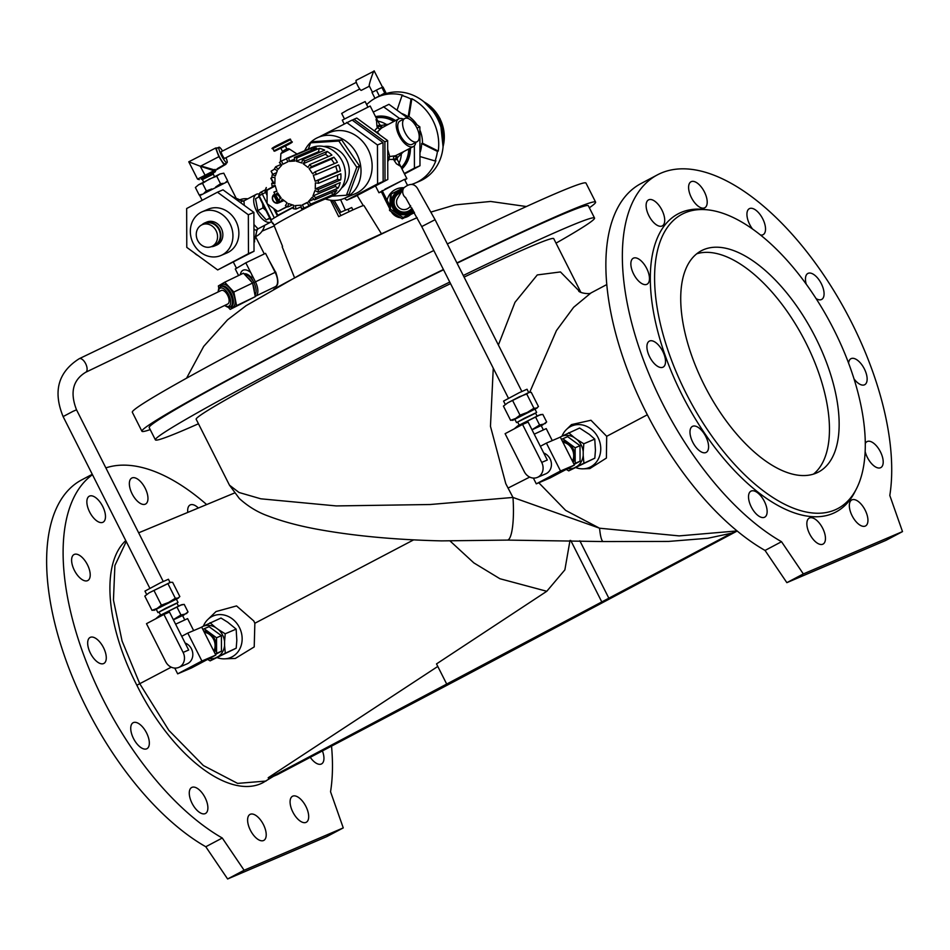 <?xml version="1.0" encoding="UTF-8"?>
<svg xmlns="http://www.w3.org/2000/svg" width="950" height="950" viewBox="0 0 950 950"><rect width="100%" height="100%" fill="white"/><g stroke="black" fill="none" stroke-linecap="round" stroke-linejoin="round"><path stroke-width="1.43" d="M92.269 474.299L81.664 479.904A212.824 102.576 62.1 0 0 63.603 653.446A212.824 102.576 62.1 0 0 205.794 846.747L227.62 878.976L326.776 836.629L343.259 827.901L330.553 791.778A212.824 102.576 62.1 0 0 331.514 745.964M87.448 564.751A14.713 7.089 -117.9 0 1 87.804 580.533A14.713 7.089 -117.9 0 1 74.646 570.855A14.713 7.089 -117.9 0 1 74.029 554.539A14.713 7.089 -117.9 0 1 78.446 554.776A14.713 7.089 -117.9 0 1 87.448 564.751M146.573 732.925A14.713 7.089 -117.9 0 1 146.929 748.707A14.713 7.089 -117.9 0 1 133.772 739.029A14.713 7.089 -117.9 0 1 133.154 722.712A14.713 7.089 -117.9 0 1 146.573 732.925M263.447 824.612A14.713 7.089 -117.9 0 1 263.791 840.406A14.713 7.089 -117.9 0 1 250.646 830.727A14.713 7.089 -117.9 0 1 250.016 814.411A14.713 7.089 -117.9 0 1 263.447 824.612M322.371 750.809A14.713 7.089 -117.9 0 1 321.539 763.919A14.713 7.089 -117.9 0 1 317.122 763.681A14.713 7.089 -117.9 0 1 310.211 757.257M145.196 488.264A14.713 7.089 -117.9 0 1 145.54 504.058A14.713 7.089 -117.9 0 1 132.394 494.38A14.713 7.089 -117.9 0 1 131.765 478.064A14.713 7.089 -117.9 0 1 145.196 488.264M273.505 776.293L263.091 782.598A137.109 66.084 -117.9 0 1 136.859 685.247A137.109 66.084 -117.9 0 1 125.768 540.609M206.672 504.569A212.824 102.576 62.1 0 0 105.866 467.887M92.471 474.691A212.824 102.576 62.1 0 0 82.27 651.011A212.824 102.576 62.1 0 0 222.276 838.019L244.102 870.248L343.259 827.901M187.779 512.418A14.713 7.089 -117.9 0 1 190.095 504.984A14.713 7.089 -117.9 0 1 198.372 508.012M305.924 806.479A14.713 7.089 -117.9 0 1 306.28 822.261A14.713 7.089 -117.9 0 1 297.041 818.247A14.713 7.089 -117.9 0 1 292.505 796.266A14.713 7.089 -117.9 0 1 305.924 806.479M205.117 797.691A14.713 7.089 -117.9 0 1 205.473 813.485A14.713 7.089 -117.9 0 1 192.316 803.807A14.713 7.089 -117.9 0 1 191.698 787.479A14.713 7.089 -117.9 0 1 205.117 797.691M103.514 647.663A14.713 7.089 -117.9 0 1 103.859 663.444A14.713 7.089 -117.9 0 1 90.713 653.766A14.713 7.089 -117.9 0 1 90.084 637.45A14.713 7.089 -117.9 0 1 90.345 637.331A14.713 7.089 -117.9 0 1 103.514 647.663M102.707 506.409A14.713 7.089 -117.9 0 1 103.063 522.203A14.713 7.089 -117.9 0 1 89.906 512.525A14.713 7.089 -117.9 0 1 89.288 496.197A14.713 7.089 -117.9 0 1 98.515 500.223A14.713 7.089 -117.9 0 1 102.707 506.409M212.266 246.24A11.899 10.414 -113.1 0 0 216.303 231.135A11.899 10.414 -113.1 0 0 202.231 224.687A11.899 10.414 -113.1 0 0 197.327 239.709A11.899 10.414 -113.1 0 0 211.577 246.561A11.899 10.414 -113.1 0 0 212.266 246.24M211.577 246.561L214.356 245.373A11.899 10.414 -113.1 0 0 215.044 245.053A11.899 10.414 -113.1 0 0 218.892 229.556A11.899 10.414 -113.1 0 0 205.022 223.499L202.231 224.687M201.851 224.865A12.516 10.961 66.9 0 1 204.773 222.929A12.516 10.961 66.9 0 1 219.581 229.71A12.516 10.961 66.9 0 1 215.329 245.611A12.516 10.961 66.9 0 1 214.605 245.955A12.516 10.961 66.9 0 1 211.185 246.715M561.996 436.169A22.539 19.724 66.9 0 1 566.39 429.554A22.539 19.724 66.9 0 1 598.714 438.971A22.539 19.724 66.9 0 1 583.169 468.825A22.539 19.724 66.9 0 1 576.116 467.721M556.023 243.152A245.991 8.704 153.2 0 0 594.534 218.037A245.991 8.704 153.2 0 0 463.267 275.488M449.754 282.067A245.991 8.704 153.2 0 0 155.396 439.862A245.991 8.704 153.2 0 0 198.455 423.771M594.534 218.037L588.323 205.758A245.991 8.704 153.2 0 0 457.057 263.209M443.555 269.776A245.991 8.704 153.2 0 0 259.421 363.351A245.991 8.704 153.2 0 0 149.186 427.583L155.396 439.862M217.502 657.732A22.539 19.724 -113.1 0 0 224.544 658.837A22.539 19.724 -113.1 0 0 239.412 627.475A22.539 19.724 -113.1 0 0 207.777 619.554A22.539 19.724 -113.1 0 0 203.371 626.169M736.404 531.442L466.486 675.023L277.447 774.606L268.541 778.406L731.654 533.164M579.844 540.799L608.807 598.132M731.251 533.259L707.809 538.27L668.527 541.429L603.309 541.559L507.431 540.099A37.561 7.612 -92.7 0 0 512.964 497.444L505.78 483.669L490.461 426.301L493.264 368.184M570.76 540.491L601.528 601.409M570 540.467L564.87 569.869L546.784 591.28L436.513 663.908L446.452 683.572M437.796 666.437L268.197 777.729L268.541 778.406M413.618 539.873L254.849 623.259L254.22 646.914L235.339 658.445L224.544 658.837M171.249 667.173L139.757 683.703L122.075 641.024L113.454 600.044L114.891 565.535L126.231 541.536M266 781.054L237.607 783.394L203.371 765.534L168.874 730.384L139.757 683.703L136.859 685.247M546.784 591.28L499.914 578.728L473.836 562.887L450.122 541.037M538.804 482.766L565.666 510.399L599.569 528.212L679.143 535.895L737.093 530.931M507.431 540.099L441.501 540.883C397.302 539.837 357.687 536.287 322.679 530.219C301.518 526.609 283.314 521.847 268.054 515.969C257.699 512.276 248.14 506.481 239.376 498.56L229.473 485.177L239.056 492.492L260.822 498.809L336.264 505.923L430.101 504.521L512.964 497.444L599.569 528.212A37.561 5.415 91.6 0 0 603.309 541.559M583.169 468.825L589.819 468.588L606.397 458.066L606.694 436.311L647.354 414.77M578.728 291.187C580.901 293.408 590.318 294.346 590.959 292.956L573.622 307.301L556.439 330.588L529.732 392.231M606.694 436.311L590.971 420.256L571.508 424.591L566.39 429.554M207.777 619.554L216.018 611.551L236.562 605.922L253.804 620.979L254.849 623.259M229.473 485.177L196.175 419.259A200.296 7.089 -26.8 0 1 413.808 301.601A200.296 7.089 -26.8 0 1 450.549 283.634M464.087 277.115A200.296 7.089 -26.8 0 1 553.743 238.64L580.901 292.41M498.382 345.016L514.995 302.314L537.284 274.93L560.464 271.938L580.236 292.101M657.768 203.917A14.713 7.089 62.1 0 0 648.529 199.892A14.713 7.089 62.1 0 0 649.147 216.208A14.713 7.089 62.1 0 0 662.304 225.886A14.713 7.089 62.1 0 0 657.768 203.917M637.688 258.471A14.713 7.089 62.1 0 0 633.27 258.234A14.713 7.089 62.1 0 0 633.899 274.55A14.713 7.089 62.1 0 0 647.045 284.228A14.713 7.089 62.1 0 0 648.09 271.664A14.713 7.089 62.1 0 0 637.688 258.471M649.586 341.014A14.713 7.089 62.1 0 0 649.325 341.145A14.713 7.089 62.1 0 0 649.954 357.461A14.713 7.089 62.1 0 0 663.1 367.139A14.713 7.089 62.1 0 0 662.625 351.084A14.713 7.089 62.1 0 0 649.586 341.014M690.282 429.436A14.713 7.089 62.1 0 0 694.854 445.74A14.713 7.089 62.1 0 0 706.171 452.402A14.713 7.089 62.1 0 0 705.553 436.086A14.713 7.089 62.1 0 0 692.396 426.407A14.713 7.089 62.1 0 0 690.282 429.436M748.849 500.032A14.713 7.089 62.1 0 0 755.666 513.356A14.713 7.089 62.1 0 0 764.714 517.168A14.713 7.089 62.1 0 0 764.097 500.852A14.713 7.089 62.1 0 0 750.939 491.174A14.713 7.089 62.1 0 0 748.849 500.032M809.614 533.888A14.713 7.089 62.1 0 0 823.044 544.089A14.713 7.089 62.1 0 0 822.415 527.773A14.713 7.089 62.1 0 0 809.269 518.094A14.713 7.089 62.1 0 0 809.614 533.888M856.283 521.93A14.713 7.089 62.1 0 0 865.521 525.956A14.713 7.089 62.1 0 0 864.904 509.639A14.713 7.089 62.1 0 0 851.746 499.961A14.713 7.089 62.1 0 0 852.102 515.743A14.713 7.089 62.1 0 0 856.283 521.93M865.165 451.594A14.713 7.089 62.1 0 0 867.35 457.401A14.713 7.089 62.1 0 0 876.363 467.376A14.713 7.089 62.1 0 0 880.781 467.614A14.713 7.089 62.1 0 0 880.163 451.298A14.713 7.089 62.1 0 0 867.006 441.619A14.713 7.089 62.1 0 0 865.307 443.472M854.038 378.919A14.713 7.089 62.1 0 0 864.464 384.833A14.713 7.089 62.1 0 0 864.726 384.702A14.713 7.089 62.1 0 0 864.096 368.386A14.713 7.089 62.1 0 0 850.951 358.708A14.713 7.089 62.1 0 0 848.587 363.114M816.05 298.561A14.713 7.089 62.1 0 0 821.655 299.44A14.713 7.089 62.1 0 0 823.781 296.412A14.713 7.089 62.1 0 0 819.197 280.108A14.713 7.089 62.1 0 0 807.88 273.446A14.713 7.089 62.1 0 0 806.241 284.204M760.463 235.006A14.713 7.089 62.1 0 0 763.111 234.674A14.713 7.089 62.1 0 0 765.201 225.815A14.713 7.089 62.1 0 0 758.385 212.491A14.713 7.089 62.1 0 0 749.336 208.679A14.713 7.089 62.1 0 0 752.543 229.033M704.437 191.959A14.713 7.089 62.1 0 0 691.018 181.759A14.713 7.089 62.1 0 0 691.636 198.075A14.713 7.089 62.1 0 0 704.781 207.753A14.713 7.089 62.1 0 0 704.437 191.959M708.534 209.938L704.959 209.511A168.672 81.296 62.1 0 0 681.019 212.467A168.672 81.296 62.1 0 0 697.039 421.61A168.672 81.296 62.1 0 0 854.715 492.159L856.366 488.953A166.499 80.251 62.1 0 0 830.846 323.808A166.499 80.251 62.1 0 0 708.534 209.938A166.499 80.251 62.1 0 0 684.914 212.859A166.499 80.251 62.1 0 0 700.72 419.318A166.499 80.251 62.1 0 0 856.366 488.953M889.806 495.473A212.824 102.576 62.1 0 0 816.062 264.053A212.824 102.576 62.1 0 0 657.388 174.871A212.824 102.576 62.1 0 0 639.326 348.401A212.824 102.576 62.1 0 0 781.518 541.714L803.344 573.931L902.5 531.596L889.806 495.473M508.012 488.098L529.696 477.09M222.276 838.019L205.794 846.747M244.102 870.248L227.62 878.976M657.388 174.871L640.906 183.599A212.824 102.576 62.1 0 0 622.844 357.141A212.824 102.576 62.1 0 0 765.047 550.442L781.518 541.714M765.047 550.442L786.861 582.659L886.018 540.324L902.5 531.596M786.861 582.659L803.344 573.931M703.523 249.708A125.186 60.337 62.1 0 0 701.326 250.764A125.186 60.337 62.1 0 0 706.622 389.631A125.186 60.337 62.1 0 0 818.544 472.008A125.186 60.337 62.1 0 0 814.423 335.374A125.186 60.337 62.1 0 0 703.523 249.708M447.331 243.936A254.137 8.989 -26.8 0 1 555.916 193.432A254.137 8.989 -26.8 0 1 585.996 183.101L595.591 202.089A254.137 8.989 -26.8 0 1 589.344 207.777M150.207 429.602A254.137 8.989 -26.8 0 1 141.918 431.253L132.335 412.264A254.137 8.989 -26.8 0 1 433.817 250.515M456.914 262.924A254.137 8.989 -26.8 0 1 565.511 212.42A254.137 8.989 -26.8 0 1 595.591 202.089M141.918 431.253A254.137 8.989 -26.8 0 1 443.412 269.503M273.113 223.179L274.217 225.376A43.819 1.556 153.2 0 0 274.051 225.518L282.566 246.394A45.79 1.615 -26.8 0 0 282.197 246.857L294.536 277.721M405.032 223.024A98.254 3.479 153.2 0 0 403.049 223.927L369.835 239.127A48.747 1.722 153.2 0 0 305.698 271.522L246.086 305.686L227.525 319.865L203.704 346.382L186.556 378.195M357.259 195.664L363.292 205.592M330.529 200.189L338.711 216.648A45.79 1.615 -26.8 0 1 363.933 205.568L381.449 233.819M273.054 223.179L274.182 225.399A43.819 1.556 -26.8 0 1 314.961 203.348M352.913 209.926L351.726 207.527L347.961 209.297A30.044 1.069 153.2 0 0 339.399 212.895M227.763 303.988A7.517 3.646 -115.7 0 0 227.798 295.628A7.517 3.646 -115.7 0 0 221.255 290.451L79.23 358.708A7.517 3.646 64.3 0 1 85.631 363.624A7.517 3.646 64.3 0 1 85.737 372.258L227.763 303.988M405.923 197.968A7.517 7.493 -148.9 0 1 403.786 187.958L397.599 198.217A7.517 7.493 31.1 0 0 403.75 209.594A7.517 7.493 31.1 0 0 410.459 205.972L410.626 205.699M385.866 125.685L381.473 128.107A2.506 1.211 62.1 0 0 381.306 125.483A26.291 23.014 -113.1 0 0 379.834 124.901L376.96 126.326L376.378 118.287L370.191 106.032L342.261 120.151L344.078 123.737M417.062 141.74L412.217 144.317A13.146 6.341 -117.9 0 1 411.979 144.424A13.146 6.341 -117.9 0 1 400.342 135.423A13.146 6.341 -117.9 0 1 399.902 121.077L404.747 118.513A13.146 6.341 -117.9 0 1 416.504 127.157A13.146 6.341 -117.9 0 1 417.062 141.74A13.146 6.341 -117.9 0 1 416.824 141.859A13.146 6.341 -117.9 0 1 405.187 132.857A13.146 6.341 -117.9 0 1 404.747 118.513M415.827 142.393A15.651 7.541 -117.9 0 1 413.392 146.526A15.651 7.541 -117.9 0 1 412.086 146.929A15.651 7.541 -117.9 0 1 398.774 134.983A15.651 7.541 -117.9 0 1 398.739 118.869A15.651 7.541 -117.9 0 1 399.012 118.738A15.651 7.541 -117.9 0 1 403.524 119.166M407.289 184.882L404.486 179.348L378.931 192.731L381.401 191.829L389.654 208.549L384.619 198.598M401.696 180.761L384.952 189.181M404.819 179.989L406.861 178.624L404.546 179.455M382.054 190.76L381.401 191.829M376.461 118.429L377.863 121.101A28.797 25.211 66.9 0 1 386.472 124.486L388.479 124.308M403.489 151.774L397.516 157.558A2.506 1.211 62.1 0 0 395.438 155.752L402.337 152.297M406.861 178.624L400.674 166.381L396.423 163.768L394.238 160.55L397.124 159.125L400.864 166.761M376.212 117.942A28.797 25.211 66.9 0 1 393.822 121.469M408.702 149.007A28.797 25.211 66.9 0 1 401.256 167.533M402.076 152.463L413.392 146.526M381.473 128.107L377.376 132.014L379.561 134.698M387.695 149.459L389.749 156.524L395.438 155.752M387.731 158.294L387.731 157.332M374.383 130.922L377.494 127.395L376.96 126.326M394.238 160.55L393.704 159.481L389.049 159.386L387.742 161.571M375.974 119.771A2.506 2.339 -126.9 0 0 377.863 121.101L380.38 125.97A2.506 1.211 62.1 0 1 380.534 128.594A2.506 1.995 52.8 0 1 377.494 127.395L381.306 125.483L386.472 124.486A2.506 2.031 -100.3 0 0 387.446 124.854M376.521 132.489A2.506 2.292 -26.3 0 0 377.376 132.014A2.506 1.247 34.6 0 1 374.68 130.958A2.506 1.176 93.8 0 0 374.704 131.159M393.704 159.481A2.506 1.971 78.7 0 1 394.499 156.251A2.506 1.211 62.1 0 1 396.577 158.044L397.124 159.125A26.291 23.014 -113.1 0 0 397.516 157.558L393.704 159.481M389.749 156.524A2.506 2.221 -27.2 0 0 388.039 157.866A2.506 1.247 34.6 0 0 389.049 159.386A2.506 1.176 93.8 0 1 389.749 156.524M399.059 165.466A2.506 2.316 83.2 0 1 399.095 163.151A28.797 25.211 66.9 0 0 401.375 153.995A2.506 2.054 52.3 0 1 401.909 152.606M375.571 116.672A30.044 26.303 66.9 0 1 395.544 120.555M375.63 116.791A30.044 26.303 66.9 0 1 394.986 120.852M409.818 148.414A30.044 26.303 66.9 0 1 401.838 168.684M410.436 148.093A30.044 26.303 66.9 0 1 401.945 168.898M194.358 252.914A13.146 6.341 62.1 0 0 197.968 255.538M220.982 255.479L226.908 252.949A23.786 20.829 -113.1 0 0 228.285 252.296A23.786 20.829 -113.1 0 0 235.98 221.314A23.786 20.829 -113.1 0 0 208.216 209.202L202.291 211.731A23.786 20.829 66.9 0 1 230.434 224.639A23.786 20.829 66.9 0 1 222.359 254.826A23.786 20.829 66.9 0 1 220.982 255.479A23.786 20.829 66.9 0 1 192.482 241.787A23.786 20.829 66.9 0 1 202.291 211.731M248.342 214.771L217.443 192.209L186.663 208.525L186.782 247.38L217.681 269.942L248.461 253.638L248.342 214.771L253.899 212.396L223.001 189.834L217.443 192.209M217.681 269.942L254.03 251.251L253.899 212.396M254.03 251.251L248.461 253.638M204.773 222.929L206.72 222.098A12.516 10.961 66.9 0 1 221.528 228.879A12.516 10.961 66.9 0 1 217.277 244.779A12.516 10.961 66.9 0 1 216.553 245.124L214.605 245.955M244.15 273.921A12.516 6.08 64.3 0 1 251.441 277.721C252.581 277.198 252.344 275.464 250.717 272.531L245.812 262.817L235.291 269.004L238.592 275.536M245.112 274.966A11.269 5.474 64.3 0 1 253.899 282.589L275.714 272.068C278.694 280.772 278.552 285.641 275.286 286.698A12.516 6.08 -115.7 0 0 275.132 272.317L268.862 259.932L275.583 272.163M268.862 259.932L265.537 253.341L245.812 262.817M218.833 288.349L218.357 285.938L224.734 282.197L233.842 292.042L236.574 305.651L230.197 309.391L228.202 307.23M230.197 309.391L255.312 296.637L252.581 283.041L243.473 273.184L224.734 282.197M255.312 296.637L236.574 305.651M252.581 283.041L233.842 292.042M373.243 112.076L388.954 104.322L408.678 118.714M412.288 121.351L419.864 126.884L419.983 165.739L404.498 173.945M383.396 106.697L399.617 118.536M416.979 128.107L419.864 126.884M414.354 145.789L414.426 168.114L419.983 165.739M414.426 168.114L404.272 173.494M369.479 86.141L369.336 86.07C368.066 86.711 374.027 68.899 374.229 71.036L382.529 87.198M369.396 86.189L361.297 90.345A5.629 1.021 62.8 0 0 361.297 90.345A5.629 1.021 62.8 0 1 357.77 85.702A5.629 1.021 62.8 0 1 356.155 80.323L374.229 71.048M401.399 113.406A28.797 25.211 66.9 0 1 408.156 116.862L411.017 99.097A46.942 41.099 -113.1 0 0 402.028 95.57L402.859 95.214A46.942 41.099 -113.1 0 0 378.242 96.769L384.596 94.062L384.239 93.361L376.544 97.541M376.497 97.446L384.299 93.48M374.822 98.028L372.008 92.447L379.109 88.73L383.016 87.056L385.843 92.637M381.864 87.388L384.691 92.969M376.354 90.084L379.181 95.665M411.706 184.371A46.942 41.099 -113.1 0 0 415.114 183.112L419.651 181.177A46.942 41.099 66.9 0 0 439.434 122.883A46.942 41.099 66.9 0 0 384.572 94.121L385.759 93.587L384.536 94.074M356.333 82.341L221.279 151.667A3.753 0.677 62.8 0 0 222.395 155.313A3.753 0.677 62.8 0 0 224.711 158.353L359.765 89.015M215.686 186.996L220.531 183.754L223.238 183.338M204.214 192.945L206.34 190.914L211.838 188.931M200.771 194.893L199.203 195.047L201.661 194.37M225.791 182.198L227.596 180.737L226.539 181.889M219.901 174.004L198.609 184.739L195.391 187.494L198.609 184.739L202.516 183.362L209.273 179.087L216.719 176.201L219.901 174.004L223.784 173.185L219.901 174.004M199.203 195.047L195.391 187.494M206.34 190.914L202.516 183.362M220.531 183.754L216.719 176.201M227.596 180.737L223.784 173.185M222.561 151.014A8.764 1.591 62.8 0 0 219.046 147.191A8.764 1.591 62.8 0 0 218.999 147.214A8.764 1.591 62.8 0 0 221.588 155.729A8.764 1.591 62.8 0 0 227.002 162.806A8.764 1.591 62.8 0 0 225.993 157.688M216.861 148.319A8.764 1.591 62.8 0 0 216.802 148.331A8.764 1.591 62.8 0 0 219.402 156.857A8.764 1.591 62.8 0 0 224.806 163.922L227.002 162.806M213.322 172.876L215.223 171.843L213.548 172.318L214.225 169.836L215.116 169.373L213.952 170.679L215.876 170.133L226.005 164.231L224.081 164.777L218.88 156.679L215.614 148.034L217.764 147.844M200.367 166.274L188.777 161.809L197.529 179.111L213.952 170.679L200.367 166.274L218.88 156.679M200.545 166.796L205.604 176.213L201.459 178.921M213.548 172.318L205.604 176.213M215.223 171.843L215.876 170.133M197.529 179.111L199.31 179.633M217.039 168.827L224.081 164.777M225.708 163.471L226.005 164.231M188.777 161.809L215.614 148.034M419.959 156.536L435.064 160.966A46.942 41.099 -113.1 0 0 437.439 151.418L421.634 143.545A28.797 25.211 66.9 0 1 419.947 152.855M435.064 160.966L435.896 160.609A46.942 41.099 -113.1 0 1 415.114 183.112M437.439 151.418L438.271 151.062L422.465 143.189A28.797 25.211 -113.1 0 0 419.876 130.067M421.634 143.545L422.465 143.189M402.028 95.57L397.029 110.212M408.156 116.862L408.987 116.506L411.849 98.741L411.017 99.097M378.242 96.769A46.942 41.099 -113.1 0 0 366.676 104.631M438.271 151.062A46.942 41.099 -113.1 0 0 411.849 98.741M417.05 124.83A28.797 25.211 -113.1 0 0 408.987 116.506M279.478 202.552A4.821 4.216 -113.1 0 0 279.621 202.493A4.821 4.216 -113.1 0 0 280.535 201.934M275.274 185.915L267.615 189.976A1.247 1.093 -113.1 0 0 267.057 190.974L267.092 202.991A1.247 1.093 -113.1 0 0 267.663 204.107L277.21 211.078A1.247 1.093 -113.1 0 0 278.326 211.185L287.031 206.578M278.326 211.185L287.316 206.708M274.823 194.168A4.821 4.216 -113.1 0 0 274.384 194.536L278.576 202.849A4.821 4.216 -113.1 0 0 279.348 202.611A4.821 4.216 -113.1 0 0 280.464 201.863M277.163 193.919A4.821 4.216 66.9 0 1 279.003 194.857M280.642 197.268A4.821 4.216 66.9 0 1 280.879 198.206M280.179 201.578A4.821 4.216 66.9 0 1 279.68 202.172L280.452 201.839M278.576 202.849L277.744 203.205A4.821 4.216 66.9 0 1 272.887 200.509A4.821 4.216 66.9 0 1 273.553 194.893L274.384 194.536M279.68 202.172L275.524 194.619M273.553 194.893L277.744 203.205M279.11 201.709A4.192 3.669 -113.1 0 0 279.621 200.996M280.084 198.811A4.192 3.669 -113.1 0 0 275.69 194.548M273.564 195.593A4.192 3.669 -113.1 0 0 277.174 202.742M262.58 203.989L262.794 205.141A12.516 6.032 62.1 0 0 265.109 209.713L265.917 210.615M269.693 218.084L266.238 219.913L269.859 218.405M265.109 209.713L262.948 207.896L257.818 210.615L266.238 219.913M258.982 196.864L255.514 198.704L257.818 210.615M262.948 207.896L262.794 205.141M271.154 171.119L272.769 174.313L271.082 171.166L274.562 169.136M286.924 149.114L285.249 145.801L281.901 147.404L280.784 148.058L282.447 151.371M270.845 178.339A25.032 0.891 -26.8 0 1 270.821 178.315A25.032 0.891 -26.8 0 1 270.845 178.244L272.401 177.317M265.549 192.399A25.032 0.891 -26.8 0 1 262.319 194.132L259.16 195.795L260.122 192.577L258.602 196.127L259.16 195.795L271.32 219.854M275.168 185.547L265.418 190.713L266.285 187.53L264.86 191.033L265.418 190.713L267.069 193.966M274.823 209.333L277.827 215.282L277.269 215.602L281.141 213.964A43.819 1.556 153.2 0 0 270.988 220.281L272.674 223.642A43.819 1.556 153.2 0 0 273.279 223.606M293.598 207.278A43.819 1.556 153.2 0 0 281.141 213.964M277.827 215.282L293.669 206.886M255.027 238.462L253.994 242.286M253.994 239.863L254.398 239.59A28.797 25.211 -113.1 0 0 256.666 230.434L253.959 229.389M254.671 241.775A2.506 2.007 56.7 0 1 254.398 239.59L254.778 239.079M234.401 197.826L241.763 200.925A2.506 2.292 -131.8 0 0 243.972 200.949L244.257 205.354M234.365 197.707L231.586 196.08A2.506 1.983 -105 0 0 231.598 196.116M241.763 200.699L243.972 200.949M240.813 202.837L241.763 200.925A28.797 25.211 -113.1 0 0 233.724 197.659M253.947 224.544L258.02 228.843L270.916 222.015A15.651 7.541 -117.9 0 1 270.631 222.146A15.651 7.541 -117.9 0 1 256.773 211.434A15.651 7.541 -117.9 0 1 256.262 194.358A15.651 7.541 -117.9 0 1 257.557 193.954A15.651 7.541 -117.9 0 1 258.673 193.942M258.02 228.843L256.666 230.434A2.506 2.268 86.6 0 1 257.937 228.606M202.148 200.319L199.785 195.641L227.715 181.533L236.134 198.194M236.609 268.221L244.506 263.589M248.283 261.63L263.067 254.529M271.605 221.528A15.651 7.541 -117.9 0 1 270.916 222.015M255.704 236.562A20.033 17.539 -113.1 0 0 264.694 225.304M247.831 198.823A20.033 17.539 -113.1 0 0 239.982 199.737M352.272 120.163L353.994 119.249L384.892 141.811L385.011 180.678L354.089 196.864M354.231 196.982L387.802 179.491L387.671 140.624L356.772 118.061L353.994 119.249M387.671 140.624L384.892 141.811M387.802 179.491L385.011 180.678M344.351 198.36L346.809 200.153L352.367 197.778L383.147 181.474L383.028 142.607L352.129 120.044L318.915 137.073M341.561 188.017A23.156 20.271 -113.1 0 0 346.453 159.541A23.156 20.271 -113.1 0 0 323.831 146.502M326.052 198.289L326.183 198.562A26.291 23.014 -113.1 0 0 327.714 197.98L332.168 196.08A26.291 23.014 -113.1 0 0 340.207 157.748A26.291 23.014 -113.1 0 0 311.517 147.713L307.064 149.625A26.291 23.014 -113.1 0 0 305.591 150.326M278.089 193.527L275.144 194.786A26.291 23.014 -113.1 0 1 273.897 192.161L276.925 191.366L275.12 185.381L272.092 186.188A26.291 23.014 -113.1 0 1 271.7 183.338L274.894 183.754L275.013 177.65L271.819 177.234A26.291 23.014 -113.1 0 1 272.329 174.515L275.298 176.083L277.341 170.596L274.36 169.017A26.291 23.014 -113.1 0 1 275.702 166.737L278.113 169.29L281.806 165.086L279.395 162.533A26.291 23.014 -113.1 0 1 281.426 160.966L282.969 164.184L287.886 161.761L286.342 158.543L308.596 149.043A26.291 23.014 -113.1 0 0 307.064 149.625M276.794 190.926L273.897 192.161M274.93 181.961L271.7 183.338M276.557 172.698L272.329 174.515M281.164 164.409L275.702 166.737M286.473 158.816L281.426 160.966M335.73 166.167L337.404 171.713L340.433 170.917A26.291 23.014 -113.1 0 0 338.628 164.932L316.374 174.432A26.291 23.014 -113.1 0 0 315.127 171.819L337.381 162.319A26.291 23.014 -113.1 0 0 333.866 157.178L311.612 166.678A26.291 23.014 -113.1 0 0 309.664 164.599L331.918 155.099A26.291 23.014 -113.1 0 0 327.121 151.418L304.867 160.93A26.291 23.014 -113.1 0 0 302.444 159.648L324.698 150.148A26.291 23.014 -113.1 0 0 319.2 148.366L296.946 157.878A26.291 23.014 -113.1 0 0 294.346 157.534L316.599 148.034A26.291 23.014 -113.1 0 0 311.066 148.39L288.8 157.89A26.291 23.014 -113.1 0 0 286.342 158.543M340.433 170.917L318.179 180.417A26.291 23.014 -113.1 0 1 318.571 183.255L315.376 182.851L315.258 188.955L318.452 189.359L340.706 179.859A26.291 23.014 -113.1 0 0 340.824 173.755L318.571 183.255M335.968 184.395L335.184 186.497L338.164 188.076A26.291 23.014 -113.1 0 0 340.195 182.59L317.941 192.09A26.291 23.014 -113.1 0 0 318.452 189.359M338.164 188.076L315.911 197.576A26.291 23.014 -113.1 0 1 314.557 199.856L312.158 197.315L308.465 201.519L310.864 204.072L333.117 194.572A26.291 23.014 -113.1 0 0 336.822 190.356L314.557 199.856M327.714 197.98A26.291 23.014 -113.1 0 0 331.099 196.127L308.845 205.639A26.291 23.014 -113.1 0 0 310.864 204.072M326.183 198.562L303.929 208.062A26.291 23.014 -113.1 0 1 301.459 208.715L300.972 205.212L295.438 205.568L295.925 209.059L301.197 206.803M292.576 204.927L287.826 206.958L288.444 203.597L293.942 205.366L293.324 208.727A26.291 23.014 -113.1 0 0 295.925 209.059M284.026 200.533L280.606 201.994L282.269 199.191L287.054 202.861L285.404 205.675A26.291 23.014 -113.1 0 0 287.826 206.958M275.144 194.786L277.637 192.862L281.141 198.004L278.659 199.928A26.291 23.014 -113.1 0 0 280.606 201.994M308.845 205.639L307.301 202.409L302.385 204.844L303.929 208.062M317.941 192.09L314.961 190.511L312.93 195.997L315.911 197.576M316.374 174.432L313.346 175.239L315.151 181.224L318.179 180.417M311.612 166.678L309.118 168.601L312.633 173.743L315.127 171.819M304.867 160.93L303.204 163.732L308.002 167.414L309.664 164.599M296.946 157.878L296.317 161.227L301.815 162.996L302.444 159.648M288.8 157.89L289.287 161.381L294.832 161.037L294.346 157.534M294.571 159.137L289.287 161.381M311.066 148.39L311.327 150.29M319.2 148.366L318.571 151.727L319.948 152.166M318.571 151.727L296.317 161.227M327.121 151.418L325.458 154.232L328.498 156.56M325.458 154.232L303.204 163.732M333.866 157.178L331.372 159.101L334.436 163.578M331.372 159.101L309.118 168.601M337.404 171.713L315.151 181.224M337.594 175.132L337.511 179.443L340.706 179.859M337.511 179.443L315.258 188.955M335.184 186.497L312.93 195.997M331.348 192.696L333.117 194.572M313.928 199.191L308.465 201.519M307.432 202.683L302.385 204.844M331.942 196.163L346.418 195.261L356.784 167.271L338.877 141.051L310.614 142.833L308.299 149.091M325.233 198.966A33.179 29.046 -113.1 0 0 344.327 198.372L355.454 193.622A33.179 29.046 -113.1 0 0 369.134 151.703A33.179 29.046 -113.1 0 0 329.401 132.596L318.274 137.346A33.179 29.046 -113.1 0 0 316.35 138.261A33.179 29.046 -113.1 0 0 304.641 150.729M344.327 198.372A33.179 29.046 -113.1 0 0 354.481 149.993A33.179 29.046 -113.1 0 0 318.274 137.346M346.418 195.261L349.196 194.073L359.563 166.084L341.668 139.864L313.405 141.645L310.614 142.833M356.784 167.271L359.563 166.084M338.877 141.051L341.668 139.864M346.809 200.153L377.589 183.849L377.459 144.982L346.56 122.431M383.028 142.607L377.459 144.982M383.147 181.474L377.589 183.849M414.461 212.646L402.242 218.797L389.548 210.473L390.391 195.344L391.21 193.99L404.071 187.53M414.069 211.909L403.049 217.443L390.367 209.119L391.21 193.99M402.242 218.797L403.049 217.443M389.548 210.473L390.367 209.119M389.809 205.734L382.161 190.582M385.985 201.281L385.569 200.462M403.679 187.72A16.269 16.233 -148.9 0 0 387.066 200.284C388.241 203.478 389.381 204.737 390.45 204.06M367.828 106.899L365.144 101.579L347.463 110.058L341.679 113.442L344.363 118.75M528.663 392.457L527.036 389.239L519.353 392.635L503.571 401.09L505.198 404.32M534.221 434.174L546.226 428.604L552.271 440.586M533.366 478.076L536.287 483.847L560.512 470.998L546.416 443.092L540.348 446.298M537.427 477.387A11.269 9.868 -113.1 0 0 541.726 462.401L522.548 424.436L505.103 433.687L524.281 471.651A11.269 9.868 -113.1 0 0 537.427 477.387L545.775 473.824A11.269 9.868 -113.1 0 0 551.38 463.351A11.269 9.868 -113.1 0 0 543.744 453.019M546.416 443.092L560.322 437.142L574.429 465.061L550.192 477.897L536.287 483.847M560.512 470.998L574.429 465.061M541.726 462.401L547.283 460.026L528.105 422.061L522.548 424.436M567.673 468.635A17.017 14.891 -113.1 0 0 574.168 467.934L577.173 466.343A17.017 14.891 -113.1 0 0 583.205 455.489L583.193 451.701A17.017 14.891 -113.1 0 0 577.089 439.613L574.073 437.416A17.017 14.891 -113.1 0 0 561.937 436.192L559.36 437.558M583.193 451.701L583.811 443.781L594.759 439.102L589.332 434.387L579.595 428.034L561.937 436.192M577.173 466.343L594.819 458.185L595.436 450.264L594.759 439.102M566.247 469.395L568.753 470.867L594.819 458.185M574.073 437.416L568.634 432.713M583.811 443.781L577.089 439.613M583.87 462.864L583.205 455.489M568.753 470.867L574.168 467.934M573.099 462.424A13.775 12.053 -113.1 0 0 574.821 455.691A13.775 12.053 -113.1 0 0 568.622 443.401A13.775 12.053 -113.1 0 0 562.246 440.954M572.434 461.13A12.516 10.961 -113.1 0 0 562.899 442.249M561.474 439.423L562.792 438.746L575.142 447.771L575.201 463.315L573.883 463.992M574.263 464.348L580.07 461.225L580.023 445.681L567.661 436.668L562.792 438.746M580.023 445.681L575.142 447.771M580.07 461.225L575.201 463.315M535.076 409.319L538.46 406.564L536.548 408.096L533.924 408.251L527.321 412.395L520.006 415.15L515.672 418.439L510.625 420.351L514.959 419.484M537.142 408.013L512.62 420.375M533.924 408.251L526.727 394.001L519.424 396.756L507.775 402.812L503.429 406.101L507.775 402.812L529.269 392.291M526.727 394.001L529.209 392.291M528.639 392.469L531.264 392.314L538.46 406.564M520.006 415.15L512.81 400.9M510.625 420.351L503.429 406.101M536.643 412.419L534.945 409.07L514.841 419.235L516.527 422.584L535.61 413.143M519.187 425.066L517.643 422.014L524.21 418.321L535.527 412.989L537.071 416.041M517.726 422.18L516.527 422.584M543.293 429.756L541.168 425.553L532.024 429.804M540.491 414.628L517.643 425.944L514.437 428.699L517.643 425.944L538.935 415.197L542.818 414.39L540.491 414.628M541.334 425.873L546.642 421.931L545.051 423.652M532.819 429.222L539.564 424.959L543.447 424.139L532.819 429.222M539.564 424.959L535.753 417.406M546.642 421.931L542.818 414.39M170.656 582.303L149.15 592.812L144.816 596.113L149.15 592.812L170.026 582.481L168.423 579.251L160.74 582.647L144.958 591.102L146.585 594.32M175.607 624.174L187.601 618.616L193.658 630.598M174.752 668.076L177.674 673.847L201.899 661.01L187.791 633.092L181.735 636.31M178.814 667.399A11.269 9.868 -113.1 0 0 183.112 652.413L163.934 614.448L146.49 623.687L165.668 661.663A11.269 9.868 -113.1 0 0 178.814 667.399L187.162 663.836A11.269 9.868 -113.1 0 0 192.767 653.351A11.269 9.868 -113.1 0 0 185.131 643.031M187.791 633.092L201.709 627.154L215.804 655.072L191.579 667.909L177.674 673.847M201.899 661.01L215.804 655.072M183.112 652.413L188.67 650.038L169.492 612.073L163.934 614.448M209.059 658.647A17.017 14.891 -113.1 0 0 215.555 657.934L218.559 656.343A17.017 14.891 -113.1 0 0 224.58 645.501L224.568 641.713A17.017 14.891 -113.1 0 0 218.476 629.624L215.46 627.428A17.017 14.891 -113.1 0 0 203.324 626.193L200.747 627.57M224.568 641.713L225.197 633.793L236.146 629.114L227.703 622.203L220.982 618.034L203.324 626.193M218.559 656.343L236.206 648.185L236.823 640.264L236.146 629.114M207.634 659.407L210.14 660.867L236.206 648.185M215.46 627.428L210.021 622.713M225.197 633.793L218.476 629.624M225.257 652.864L224.58 645.501M210.14 660.867L215.555 657.934M214.474 652.436A13.775 12.053 -113.1 0 0 216.208 645.691A13.775 12.053 -113.1 0 0 210.009 633.413A13.775 12.053 -113.1 0 0 203.632 630.966M213.821 651.142A12.516 10.961 -113.1 0 0 204.286 632.261M202.861 629.434L204.167 628.758L216.529 637.771L216.576 653.315L215.27 654.004M215.65 654.348L221.457 651.237L221.409 635.693L209.047 626.668L204.167 628.758M221.409 635.693L216.529 637.771M221.457 651.237L216.576 653.315M176.463 599.331L179.847 596.576L177.923 598.108L175.311 598.263L168.708 602.407L161.393 605.162L157.059 608.451L152.012 610.363L156.346 609.484M178.529 598.025L154.007 610.375M179.847 596.576L172.651 582.326L170.596 582.303M175.311 598.263L168.114 584.013M161.393 605.162L154.197 590.912M152.012 610.363L144.816 596.113M178.03 602.431L176.332 599.082L156.227 609.235L157.914 612.584L176.997 603.155M160.574 615.078L159.03 612.026L165.585 608.332L176.914 602.989L178.446 606.041M159.113 612.192L157.914 612.584M184.68 619.768L182.554 615.564L173.411 619.816M181.877 604.639L159.03 615.944L155.812 618.711L159.03 615.944L180.322 605.209L184.205 604.39L181.877 604.639M182.721 615.873L188.017 611.943L186.426 613.653M173.328 619.661L180.951 614.959L184.834 614.139L173.339 619.673M180.951 614.959L177.139 607.406M188.017 611.943L184.205 604.39M696.718 253.792A125.186 60.337 -117.9 0 1 803.557 338.271A125.186 60.337 -117.9 0 1 813.461 474.109M417.133 217.657L403.049 223.927A98.254 3.479 153.2 0 0 273.766 289.239M345.396 210.223L340.575 199.631M349.279 211.601L347.961 209.297M149.815 588.216L63.116 416.587L72.972 411.35L76.522 409.818L163.222 581.447M508.428 398.216L421.729 226.575L434.245 220.115L435.136 219.806L521.835 391.436M254.944 294.821A11.269 5.474 64.3 0 0 253.899 282.589L251.441 277.721M240.303 274.704A16.269 7.909 64.3 0 1 250.717 272.531L255.408 281.806A12.516 6.08 64.3 0 1 255.574 296.174L255.253 296.317M251.643 282.019A10.011 4.869 -115.7 0 0 247.297 277.329M254.303 291.603A10.011 4.869 -115.7 0 0 252.842 284.335M224.865 305.378A10.011 4.869 -115.7 0 0 230.316 304.463A10.011 4.869 -115.7 0 0 228.713 294.738A10.011 4.869 -115.7 0 0 222.241 288.087A10.011 4.869 -115.7 0 0 218.357 291.84M218.072 291.971L218.666 288.693L220.614 286.591A11.269 5.474 64.3 0 1 230.232 293.954A11.269 5.474 64.3 0 1 230.375 306.897L227.549 307.111L224.58 305.52M230.375 306.897L231.361 306.423A11.269 5.474 -115.7 0 0 231.218 293.491A11.269 5.474 -115.7 0 0 221.599 286.116L220.614 286.591M220.174 286.829A12.516 6.08 64.3 0 1 232.726 292.707A12.516 6.08 64.3 0 1 229.912 307.076M201.151 178.933L213.465 172.71M208.561 175.37L213.513 172.662L213.251 174.123L202.409 179.598L201.079 178.944M200.818 165.953L214.225 169.836M443.116 146.3A36.302 31.778 -113.1 0 0 439.897 118.596A36.302 31.778 -113.1 0 0 424.199 102.006M429.436 106.958A36.302 31.778 66.9 0 1 438.781 119.071A36.302 31.778 66.9 0 1 443.151 139.092M277.139 145.362C290.688 138.569 290.605 138.593 290.546 139.626L272.662 148.651C270.999 148.877 272.496 147.784 277.139 145.362L285.036 142.049M273.79 150.884L291.674 141.859C293.336 141.633 291.84 142.726 287.197 145.148L274.526 151.228L272.662 148.651M285.392 146.086L287.185 145.148L285.392 146.086M289.643 149.186L280.891 153.603L283.444 150.824C286.461 148.782 288.527 148.236 289.643 149.186L296.994 153.995M271.142 178.042L273.446 182.59M273.113 182.732L270.845 178.244M258.756 196.08L271.011 220.697M265.002 190.986L267.069 195.415M260.122 192.577L262.212 191.473M274.312 217.882L262.319 194.132A2.506 1.211 -117.9 0 1 262.259 191.449A2.506 1.211 -117.9 0 1 262.295 191.425A27.538 0.974 153.2 0 0 264.623 190.178L260.039 192.624M391.186 211.541A12.516 12.492 31.1 0 0 400.722 217.799L391.186 211.541M404.558 217.621A12.516 12.492 31.1 0 0 410.436 214.676L404.558 217.633M401.007 192.553A10.011 9.999 31.1 0 0 395.853 207.848A10.011 9.999 31.1 0 0 412.003 208.157M394.321 196.389A11.269 11.246 31.1 0 0 397.468 211.434A11.269 11.246 31.1 0 0 412.68 209.356A11.269 11.246 -148.9 0 1 397.48 211.339A11.269 11.246 -148.9 0 1 401.886 191.116L394.298 196.424M413.321 210.544A12.516 12.492 -148.9 0 1 392.789 208.038A12.516 12.492 -148.9 0 1 402.634 189.869M737.271 531.074L731.619 533.176M590.841 293.016L606.777 284.561M138.653 532.819L234.436 493.026M431.134 212.004L455.133 204.891L490.616 201.459L526.407 206.53M332.227 200.367L340.943 215.567M334.151 200.426L340.896 212.206M76.522 409.818C69.813 392.54 72.877 380.012 85.737 372.258M63.116 416.587C52.82 391.329 58.188 372.044 79.23 358.708M421.729 226.575L405.412 197.291M435.136 219.806L417.394 188.219C414.022 183.291 409.497 183.208 403.786 187.958M385.843 125.697L398.739 118.869M378.931 192.731L375.523 185.986M274.217 225.946L262.081 231.123M275.286 286.698L255.574 296.174M369.336 86.07L372.447 92.209M218.999 147.214L216.802 148.331M214.463 176.522L213.251 174.123M203.621 181.996L202.409 179.598M423.807 101.686L440.04 118.548L443.068 146.811M281.034 210.033L278.255 211.221M271.082 171.166L272.686 174.349M280.891 153.603L280.44 161.678M280.333 163.519L280.262 164.789M290.546 139.626L291.674 141.859M273.066 182.756L270.821 178.315M277.269 215.602L273.671 208.501M256.892 230.684L254.79 239.056M233.403 262.188L236.455 268.221M255.633 236.787L264.29 253.935M244.197 200.747L256.262 194.358"/></g></svg>
